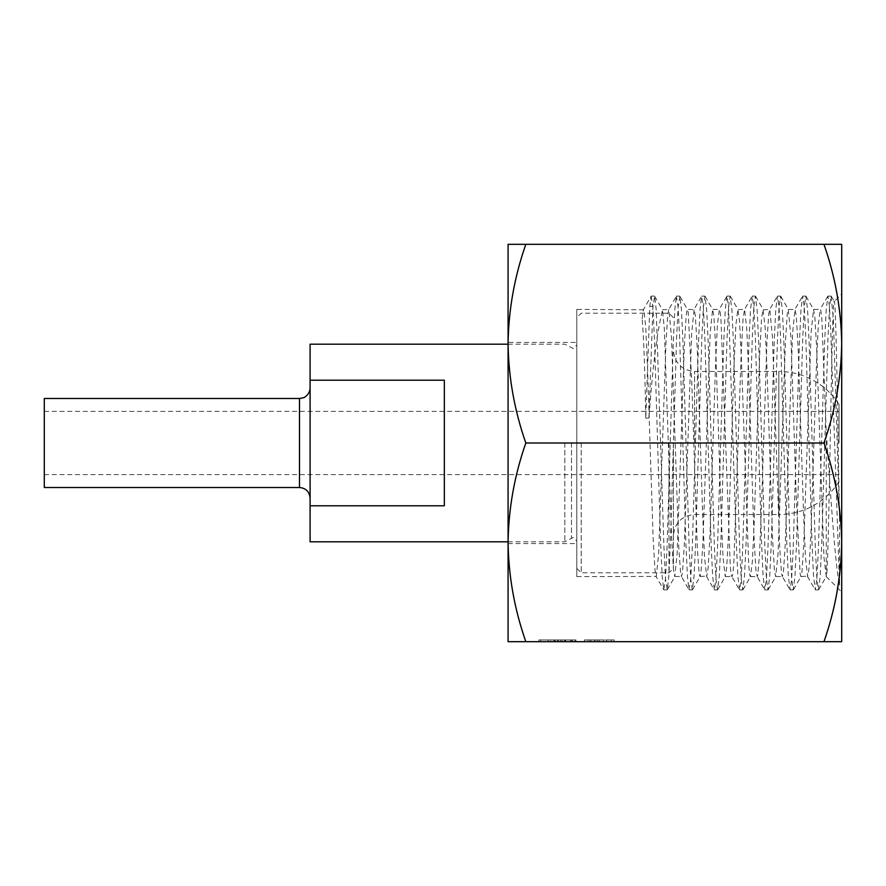 <?xml version="1.0" encoding="UTF-8"?>
<svg xmlns="http://www.w3.org/2000/svg" width="886" height="886" viewBox="0 0 886 886"><rect width="100%" height="100%" fill="white"/><g stroke="black" fill="none" stroke-linecap="round" stroke-linejoin="round"><path stroke-width="0.66" stroke-dasharray="4.43 3.32" d="M508.077 342.417L508.077 543.583L508.077 342.417L576.786 342.417L576.786 543.583L576.786 342.417M508.077 543.583L576.786 543.583M576.786 309.38L576.786 576.62L576.786 309.38L643.967 309.812L645.794 328.197L647.633 370.138L653.137 538.311L654.975 569.853L656.26 576.609L658.641 553.695L665.984 342.472L667.822 313.954L668.875 309.391L671.488 336.78L678.831 548.412L680.669 573.818L681.489 576.609L682.497 572.378L684.335 544.392L691.678 333.092L694.103 309.38L695.344 315.748L697.182 346.78L702.687 514.755L704.525 557.128L706.718 576.609L708.191 567.704L710.029 533.737L715.534 364.888L717.372 325.073L719.332 309.391C719.908 309.447 720.473 313.4 721.038 321.253L730.219 564.338C730.795 572.456 731.382 576.553 731.958 576.609L732.046 576.564C732.678 575.989 733.287 570.938 733.885 561.381L741.228 352.982L743.066 318.65L744.572 309.391L746.732 328.363L748.57 370.414L754.075 538.533L755.902 569.953L757.187 576.609L757.74 575.302L759.579 553.506L761.417 509.029L766.922 342.262L768.749 313.865L769.801 309.38L772.426 336.99L779.769 548.678L781.596 573.884L782.416 576.609L783.434 572.301L785.273 544.17L792.605 332.859L795.03 309.391L796.281 315.848L798.109 347.002L803.624 515.032L805.452 557.294L807.644 576.609L809.128 567.583L810.956 533.505L816.46 364.622L818.299 324.918L820.259 309.391C820.835 309.447 821.4 313.445 821.975 321.385L826.25 432.512L826.25 576.62M642.151 318.783L643.446 309.568L651.132 296.267L649.803 306.445L645.761 418.103C644.964 370.869 643.757 337.765 642.151 318.783M826.25 432.512C830.891 498.275 835.254 565.645 839.529 585.236L839.529 517.557C837.768 426.786 835.996 294.938 834.169 301.461C831.611 294.218 828.975 580.95 826.261 576.542L823.947 557.294L816.615 347.002L814.777 315.848L813.514 309.391L811.1 332.859L803.768 544.17L801.93 572.301L800.9 576.609L800.091 573.884L796.425 501.664L790.921 336.99L788.285 309.38L787.244 313.865L785.417 342.262L778.074 553.506L775.671 576.609L774.397 569.953L772.57 538.533L767.066 370.414L765.227 328.363L763.056 309.391L761.561 318.65L759.723 352.982L754.219 521.909L752.38 561.381L750.442 576.609C749.855 576.553 749.279 572.456 748.714 564.338L741.372 358.033L739.533 321.253L737.828 309.391L735.867 325.073L734.029 364.888L728.525 533.737L726.686 567.704L725.213 576.609L723.02 557.128L721.182 514.755L715.678 346.78L713.85 315.748L712.599 309.38L710.173 333.047L702.831 544.392L701.003 572.378L699.984 576.609L699.165 573.818L697.326 548.412L691.822 383.45L688.156 311.916L687.37 309.391L686.318 313.954L684.479 342.472L677.148 553.695L674.755 576.609L673.471 569.853L671.643 538.311L664.301 328.197L662.462 309.812L660.602 318.783C656.316 337.721 652.417 370.835 648.917 418.103L645.761 418.103M662.462 309.812L668.875 309.38L676.35 296.278L674.8 309.768L673.249 342.915L667.036 548.057L665.486 579.012L663.736 589.722L662.185 576.277L660.635 543.14L654.422 337.965L652.871 306.999L651.132 296.267M576.786 576.62L656.05 576.432L663.736 589.722M839.529 517.557L833.338 318.628L831.079 296.112L829.529 306.977L827.978 337.931L821.765 543.107L820.214 576.254L818.465 589.888L816.914 579.012L815.353 548.057L809.151 342.926L807.6 309.768L805.85 296.112L804.3 306.977L802.738 337.943L796.536 543.096L794.975 576.254L793.236 589.899L791.685 579.034L790.124 548.057L783.911 342.827L782.36 309.69L780.621 296.101L779.071 306.944L777.509 337.909L771.296 543.173L769.746 576.31L768.007 589.899L766.456 579.067L764.906 548.135L758.682 342.882L757.131 309.723L755.393 296.112L753.842 306.921L752.292 337.843L746.078 543.052L744.517 576.232L742.778 589.888L741.228 579.067L739.666 548.146L733.464 342.96L731.902 309.779L730.153 296.112L728.602 306.977L727.052 337.931L720.839 543.129L719.288 576.277L717.538 589.899L715.988 579.012L714.437 548.013L708.224 342.793L706.674 309.679L704.924 296.101L703.373 306.988L701.823 337.976L695.61 543.184L694.059 576.31L692.309 589.899L690.759 579.023L689.208 548.069L682.995 342.882L681.445 309.735L679.894 296.278L687.37 309.391L693.904 309.568L701.59 296.256L700.029 309.712L698.478 342.871L692.265 548.102L690.715 579.056L688.965 589.733L687.414 576.232L685.864 543.063L679.651 337.909L678.1 306.966L676.35 296.278M674.966 576.432L681.489 576.609L688.965 589.733M705.112 296.256L712.599 309.38L719.332 309.38M839.529 585.236L830.824 332.748L829.374 305.559L827.923 296.112L826.184 309.779L824.622 342.971L818.42 548.168L816.859 579.079L815.308 589.888L813.569 576.232L812.008 543.063L805.806 337.854L804.244 306.933L802.694 296.112L800.955 309.723L799.405 342.871L793.192 548.102L791.63 579.045L790.079 589.899L788.341 576.321L786.79 543.196L780.577 337.954L779.015 306.966L777.465 296.101L775.726 309.69L774.176 342.816L767.963 548.024L766.412 579.012L764.851 589.899L763.112 576.254L761.55 543.096L755.348 337.943L753.787 306.988L752.236 296.112L750.486 309.779L748.936 342.937L742.723 548.091L741.172 579.023L739.622 589.888L737.872 576.243L736.321 543.085L728.558 306.944L727.007 296.112L719.199 309.458M700.195 576.432L706.363 576.077M730.352 296.267L738.038 309.579L744.572 309.391L752.048 296.278M717.738 589.744L725.213 576.609L731.747 576.421L739.433 589.722M763.389 309.845L769.801 309.38L777.277 296.256M750.442 576.62L757.187 576.62L764.662 589.733M780.81 296.256L788.285 309.38L794.82 309.568L802.506 296.278M768.195 589.733L775.881 576.443L782.416 576.62L789.891 589.733M806.038 296.278L813.514 309.391L820.259 309.391M827.734 296.267L820.137 309.447M793.424 589.733L800.9 576.609L807.29 576.099M818.653 589.722L826.261 576.542M831.267 296.278L834.302 301.506L841.7 293.942M823.958 244.314C835.31 276.665 841.224 309.779 841.7 343.657C841.235 377.447 835.321 410.561 823.958 443C835.31 475.361 841.224 508.475 841.7 542.343L841.7 641.685L823.958 641.685C835.321 609.247 841.235 576.133 841.7 542.343L841.7 244.314L525.83 244.314C514.456 276.753 508.542 309.867 508.077 343.657L508.077 244.314L525.83 244.314M826.195 576.553L841.7 592.058M606.5 641.685L584.439 641.685L614.153 641.685L584.439 641.685L606.5 641.685L606.545 639.925L611.251 639.925L611.251 641.685L611.251 639.925L606.467 639.925L606.467 641.685L606.467 639.925L603.687 639.925L603.687 641.685L603.687 639.925L595.337 639.925L595.337 641.685L595.337 639.925L591.04 639.925L591.04 641.685L591.04 639.925L584.439 639.925L584.439 641.685L584.439 639.925L589.223 639.925L589.223 641.685L589.223 639.925L590.962 639.925L590.962 641.685L590.962 639.925L587.34 639.925L587.34 641.685L587.34 639.925L590.918 639.925L590.918 641.685L590.918 639.925L594.572 639.925L594.572 641.685L594.572 639.925L597.385 639.925L597.385 641.685L597.385 639.925L606.5 639.925L606.5 641.685L606.545 639.925L614.153 639.925L614.153 641.685L614.153 639.925L607.973 639.925L607.973 641.685L607.973 639.925L606.545 639.925L611.251 639.925L584.439 639.925L606.5 639.925L606.5 641.685M549.641 641.685L575.092 641.685L549.641 641.685L549.641 639.925L542.487 639.925L542.487 641.685L547.925 641.685L538.865 641.685L548.035 641.685L542.487 641.685L542.487 639.925L547.925 639.925L547.925 641.685L547.925 639.925L538.865 639.925L538.865 641.685L576 641.685L538.865 641.685L538.865 639.925L548.035 639.925L548.035 641.685L548.024 639.925L555.312 639.925L555.312 641.685M823.958 641.685L508.077 641.685L508.077 343.657C508.564 377.525 514.478 410.639 525.83 443C514.456 475.439 508.542 508.553 508.077 542.343C508.564 576.221 514.478 609.335 525.83 641.685M823.958 443L525.83 443M679.894 296.278L678.144 306.944L676.594 337.865L670.381 543.052L668.83 576.221L667.28 589.722L665.53 579.079L663.979 548.168L656.216 309.768L654.665 296.267L652.96 306.445L648.917 418.103M652.96 306.445L649.803 306.445M726.819 296.267L725.269 309.712L723.707 342.86L717.494 548.135L715.943 579.079L714.393 589.899L712.654 576.321L711.093 543.173L704.879 337.876L703.329 306.921L701.59 296.256M555.312 639.925L558.324 639.925L558.324 641.685L565.368 641.685L558.335 641.685L558.335 639.925L564.592 639.925L564.592 641.685M564.592 639.925L576 639.925L576 641.685L576 639.925L565.578 639.925L565.578 641.685L565.578 639.925L570.462 639.925L570.462 641.685M570.462 639.925L572.378 639.925L572.378 641.685L565.368 641.685L572.378 641.685L572.378 639.925L564.903 639.925L564.903 641.685M564.903 639.925L557.427 639.925L557.427 641.685M557.427 639.925L553.805 639.925L553.805 641.685M553.805 639.925L542.487 639.925L550.638 639.925L550.638 641.685L550.638 639.925L538.865 639.925L549.364 639.925L549.364 641.685M549.364 639.925L571.47 639.925L571.47 641.685L571.47 639.925L575.092 639.925L575.092 641.685L575.092 639.925L560.473 639.925L560.473 641.685M560.473 639.925L549.641 639.925M538.865 639.925L576 639.925L538.865 639.925L538.865 641.685M540.781 639.925L540.781 641.685M555.057 639.925L555.057 641.685M554.714 639.925L554.714 641.685M565.179 639.925L565.179 641.685M565.246 639.925L565.246 641.685M572.378 639.925L565.368 639.925L572.378 639.925M558.335 639.925L565.368 639.925L558.335 639.925M565.368 639.925L565.368 641.685L565.368 639.925M614.153 639.925L606.545 639.925L614.153 639.925M310.1 443L310.1 387.902L310.1 443M44.3 487.51L44.3 398.49M839.053 443L839.053 404.415L839.053 443M564.814 443L564.814 541.811L564.814 443M576.786 443L576.786 568.391L576.786 443M581.194 443L581.194 572.81L581.194 443M668.974 443L668.974 572.81L668.974 443M673.393 443L673.393 568.391L673.393 443M310.1 344.189L310.1 380.205L444.329 380.205L444.329 505.795L444.329 380.205L444.329 505.795L310.1 505.795L310.1 541.811M310.1 505.795L310.1 380.205M562.034 639.925L562.034 641.685M554.979 639.925L554.979 641.685M599.18 639.925L599.18 641.685L599.18 639.925M571.481 443L571.481 537.957L571.481 443M299.501 398.49L299.501 487.51M694.58 443L694.58 371.478L694.58 443M839.053 481.585A71.522 71.522 0 0 1 778.827 514.522L778.827 443L778.827 514.522L694.58 514.522C681.711 515.785 674.645 522.851 673.393 535.72M839.053 404.415A71.522 71.522 0 0 0 778.827 371.478L778.827 443L778.827 371.478L694.58 371.478C681.711 370.215 674.645 363.149 673.393 350.28M755.581 296.278L763.267 309.568M742.966 589.722L750.652 576.421M692.498 589.733L700.184 576.432M667.28 589.722L674.966 576.421M654.665 296.267L662.351 309.568M807.434 576.432L815.12 589.722M706.519 576.432L714.205 589.733M827.923 296.101L831.079 296.101M815.308 589.899L818.465 589.899M802.694 296.112L805.85 296.112M790.079 589.888L793.236 589.888M777.465 296.112L780.621 296.112M764.851 589.888L768.007 589.888M752.236 296.101L755.393 296.101M739.622 589.899L742.778 589.899M727.007 296.101L730.153 296.101M714.393 589.899L717.538 589.899M701.778 296.112L704.924 296.112M689.164 589.888L692.309 589.888M676.55 296.112L679.706 296.112M663.935 589.888L667.092 589.888M651.321 296.101L654.477 296.101M508.077 541.811L564.814 541.811L573.253 537.492L576.786 541.014M508.077 344.189L564.814 344.189L573.253 348.508L576.786 344.986M44.3 411.392L839.053 411.392M576.786 568.391L581.194 572.81L668.974 572.81L673.393 568.391M673.393 317.609L668.974 313.19L581.194 313.19L576.786 317.609M44.3 474.608L839.053 474.608"/><path stroke-width="1.33" d="M841.7 592.058L841.7 542.343L841.7 592.058M823.958 641.685C835.31 609.335 841.224 576.221 841.7 542.343C841.235 508.553 835.321 475.439 823.958 443C835.31 410.639 841.224 377.525 841.7 343.657C841.235 309.867 835.321 276.753 823.958 244.314L841.7 244.314L841.7 641.685L525.83 641.685C514.456 609.247 508.542 576.133 508.077 542.343C508.564 508.475 514.478 475.361 525.83 443C514.456 410.561 508.542 377.447 508.077 343.657C508.564 309.779 514.478 276.665 525.83 244.314L508.077 244.314L508.077 641.685L525.83 641.685M823.958 244.314L525.83 244.314M823.958 443L525.83 443M299.501 398.49L44.3 398.49L44.3 487.51L299.501 487.51L299.501 398.49L303.632 397.659C302.912 398.401 310 395.001 310.1 387.902M508.077 344.189L310.1 344.189L310.1 380.205L444.329 380.205L444.329 505.795L310.1 505.795L310.1 541.811L508.077 541.811M310.1 380.205L310.1 505.795M299.501 487.51C305.936 488.131 309.469 491.664 310.1 498.098"/></g></svg>
